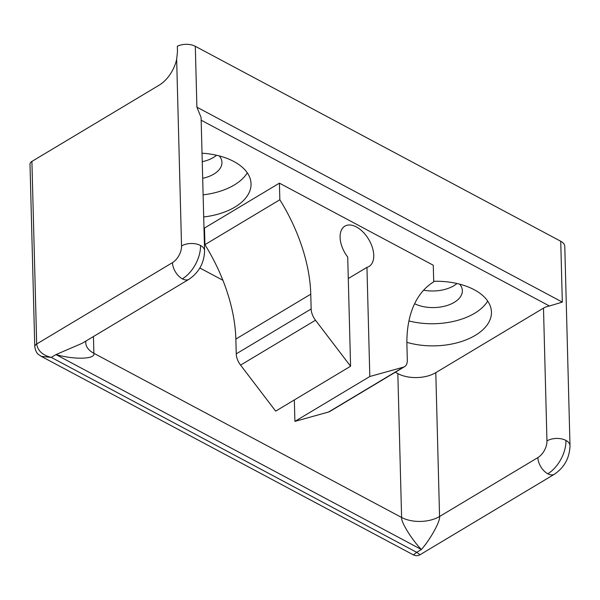 <?xml version="1.0" encoding="UTF-8"?>
<svg xmlns="http://www.w3.org/2000/svg" width="600" height="600" viewBox="0 0 600 600"><rect width="100%" height="100%" fill="white"/><g stroke="black" fill="none" stroke-linecap="round" stroke-linejoin="round"><path stroke-width="0.9" d="M181.538 245.97L176.655 59.31A26.85 15.675 118.1 0 1 159.278 85.095L31.905 161.415L36.682 344.002L172.462 262.642A13.425 7.837 -61.9 0 0 181.538 245.97A13.425 7.598 178.5 0 1 200.52 245.49A13.425 7.598 178.5 0 1 204.577 250.748L201.09 117.458L196.897 107.167L562.32 302.108L560.73 241.245A13.425 7.598 -1.5 0 1 564.787 246.502L570 445.688A13.425 7.598 -1.5 0 0 565.942 440.43A26.85 15.675 -61.9 0 1 547.793 473.783A13.425 7.815 59.1 0 0 554.408 474.232L420.045 554.737L416.692 552.33L421.38 549.525C411.75 539.632 400.875 521.993 401.603 517.463L397.838 373.605L395.287 372.248M369.817 376.5L403.455 367.155A13.425 7.815 59.1 0 0 404.603 366.66L329.685 411.548A13.425 7.815 -120.9 0 1 328.538 412.035L294.9 421.388L369.817 376.5L366.952 267.353A23.497 13.68 59.1 0 0 369 266.483A23.497 13.68 59.1 0 0 373.755 255.308A23.497 13.68 59.1 0 0 363.015 231.998A23.497 13.68 59.1 0 0 344.85 226.17A23.497 13.68 59.1 0 0 340.095 237.353A23.497 13.68 59.1 0 0 347.722 257.093L350.58 366.24L315.495 320.228L240.577 365.115L275.67 411.127L350.58 366.24M203.692 216.968A57.06 32.287 178.5 0 0 234.87 207.12A57.06 32.287 178.5 0 0 251.04 183.825A57.06 32.287 178.5 0 0 202.02 153.203M203.115 194.843A57.06 32.287 178.5 0 0 234.292 184.988A57.06 32.287 178.5 0 0 247.29 172.852M406.89 342.345A57.06 32.287 178.5 0 0 475.283 335.37A57.06 32.287 178.5 0 0 491.452 312.075A57.06 32.287 178.5 0 0 433.695 281.288M408.938 320.94A57.06 32.287 178.5 0 0 474.697 313.237A57.06 32.287 178.5 0 0 487.702 301.103M456.975 283.507A28.53 16.14 -1.5 0 1 423.63 290.183M459.697 284.168A28.53 16.14 -1.5 0 1 462.353 290.692A28.53 16.14 -1.5 0 1 445.545 305.955A28.53 16.14 -1.5 0 1 414.615 303.712M216.562 155.257A28.53 16.14 -1.5 0 1 202.245 161.692M219.285 155.917A28.53 16.14 -1.5 0 1 221.94 162.442A28.53 16.14 -1.5 0 1 202.68 178.297M240.577 365.115A13.425 7.815 -120.9 0 1 236.243 353.858L235.853 339.053A134.257 78.157 59.1 0 0 204.93 244.642L204.495 228.038L279.413 183.157L279.847 199.755L204.93 244.642M279.847 199.755A134.257 78.157 -120.9 0 1 310.763 294.173L311.153 308.978A13.425 7.815 59.1 0 0 315.495 320.228M404.603 366.66A13.425 7.815 59.1 0 0 407.317 360.278L406.928 345.472A134.257 78.157 -120.9 0 1 433.71 281.835L433.275 265.237L279.413 183.157M397.838 373.605A26.85 15.195 178.5 0 0 435.795 372.645L543.487 308.123A13.425 7.598 -1.5 0 1 549.457 306L201.157 120.195M222.915 280.29L199.845 267.983M560.73 241.245L195.308 46.305L196.897 107.167M176.655 59.31L177.48 51.773L177.337 46.237A13.425 7.598 -1.5 0 1 195.308 46.305M93.435 336.54L93.877 353.295C95.73 359.212 74.873 359.918 55.957 354.585L51.27 357.39C42.63 355.282 37.77 350.82 36.682 344.002A6.712 3.795 178.5 0 0 34.777 346.74L30 164.153A6.712 3.795 -1.5 0 1 31.905 161.415M294.9 421.388L294.337 399.938M348.285 278.535L366.952 267.353M51.27 357.39L41.31 356.385L413.438 554.903L416.692 552.33L51.27 357.39M435.795 372.645L439.56 516.495C440.535 520.995 430.53 539.153 421.38 549.525L55.957 354.585L82.117 343.32L188.985 279.293A13.425 7.815 -120.9 0 1 182.37 278.843A13.425 7.815 -120.9 0 1 172.462 262.642M562.32 302.108L549.457 306M236.243 353.858L311.153 308.978M310.763 294.173L235.853 339.053M328.538 412.035L403.455 367.155M85.927 341.032L85.762 342.795A26.85 15.195 -1.5 0 1 85.762 342.78A26.85 15.195 -1.5 0 0 93.877 353.295L401.603 517.463A26.85 15.195 -1.5 0 0 439.56 516.495L537.885 457.59A13.425 7.837 -61.9 0 0 546.96 440.91L543.487 308.123M200.52 245.49A26.85 15.675 118.1 0 1 182.37 278.843M537.885 457.59A13.425 7.815 59.1 0 0 547.793 473.783M546.96 440.91A13.425 7.598 -1.5 0 1 565.942 440.43M34.777 346.74L34.777 346.74C36.225 354.495 38.925 354.532 41.31 356.377M204.577 250.748C204.195 262.928 198.998 272.438 188.985 279.293M554.408 474.232C564.42 467.385 569.618 457.868 570 445.688M413.438 554.895C415.635 555.998 417.84 555.938 420.045 554.737"/></g></svg>
